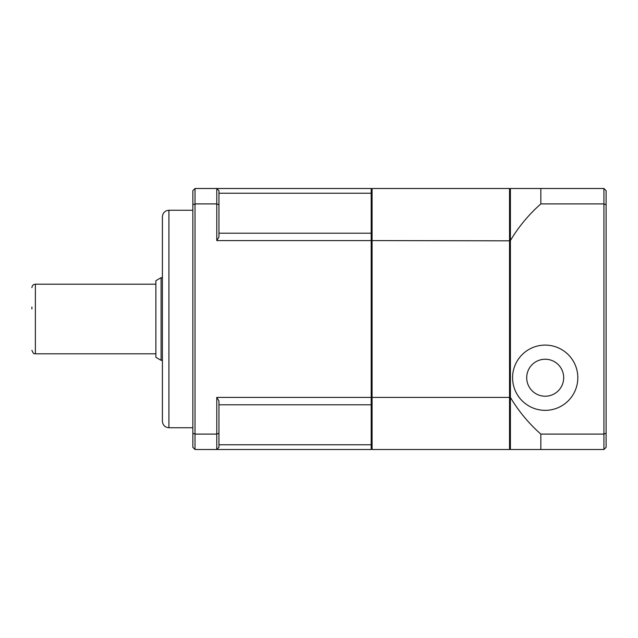 <?xml version="1.0" encoding="UTF-8"?>
<svg xmlns="http://www.w3.org/2000/svg" width="638" height="638" viewBox="0 0 638 638"><rect width="100%" height="100%" fill="white"/><g stroke="black" fill="none" stroke-linecap="round" stroke-linejoin="round"><path stroke-width="0.96" d="M545.203 359.234A18.486 18.486 0 0 1 561.209 386.971A18.486 18.486 0 0 1 529.189 386.971A18.486 18.486 0 0 1 545.203 359.234M545.203 345.102A32.626 32.626 0 0 1 573.45 394.037A32.626 32.626 0 0 1 516.947 394.037A32.626 32.626 0 0 1 545.203 345.102M371.196 233.197L371.196 240.582L216.776 240.582L218.954 237.065L218.954 190.674L216.776 188.497L216.776 203.913L195.029 203.913L195.029 188.497L371.196 188.497L371.196 233.197L218.954 233.197M218.954 404.803L371.196 404.803L371.196 444.766L218.954 444.766M371.196 444.766L371.196 449.503L216.776 449.503L218.954 447.326L218.954 400.935L216.776 397.418L371.196 397.418L371.196 404.803M218.954 193.234L371.196 193.234M192.851 433.266L192.851 447.326L195.029 449.503L195.029 203.913L192.851 204.734L192.851 433.266L195.029 434.087L216.776 434.087L216.776 449.503L195.029 449.503M195.029 188.497L192.851 190.674L192.851 204.734M218.954 204.734L216.776 203.913L216.776 240.582M216.776 188.497L218.954 190.674M216.776 397.418L216.776 434.087L218.954 433.266M371.196 240.582L371.196 397.418M218.954 447.326L216.776 449.503M162.403 319L162.403 421.224C162.786 425.187 164.963 427.364 168.926 427.747L168.926 210.253C164.963 210.636 162.786 212.813 162.403 216.776L162.403 319M31.9 307.038L31.9 309.023M161.095 277.674L155.871 280.688L155.871 357.312L161.095 360.326L161.095 277.674L162.403 277.674M509.531 449.503L372.074 449.503L372.074 397.418L509.531 397.418L509.531 449.503L510.4 448.634M510.4 240.821L372.074 240.582L372.074 188.497L509.531 188.497L509.531 397.418L510.4 397.179M371.196 397.179L372.074 397.418L372.074 240.582L371.196 240.821M371.196 448.634L372.074 449.503M371.196 189.366L372.074 188.497M510.4 189.366L509.531 188.497M606.1 211.338L606.1 190.674L603.923 188.497L603.923 449.503L510.4 449.503L510.4 397.426A153.319 153.319 0 0 0 540.841 434.087L540.841 449.503M540.841 188.497L540.841 203.913A153.319 153.319 0 0 0 510.4 240.574L510.4 188.497L603.923 188.497L606.1 190.674L606.1 447.326L606.1 220.333M606.1 225.844L606.1 264.993M606.1 204.734L603.923 203.913L540.841 203.913M510.4 397.426L510.4 240.574M606.1 433.266L603.923 434.087L540.841 434.087M606.1 435.65L606.1 447.326L603.923 449.503L606.1 447.326M155.871 353.803L35.377 353.803L35.377 284.197L155.871 284.197M192.851 210.253L168.926 210.253M192.851 427.747L168.926 427.747M35.377 353.803C34.364 352.862 34.237 355.765 31.9 350.318M35.377 284.197C33.264 284.404 32.107 285.569 31.9 287.682M161.095 360.326L162.403 360.326"/></g></svg>
